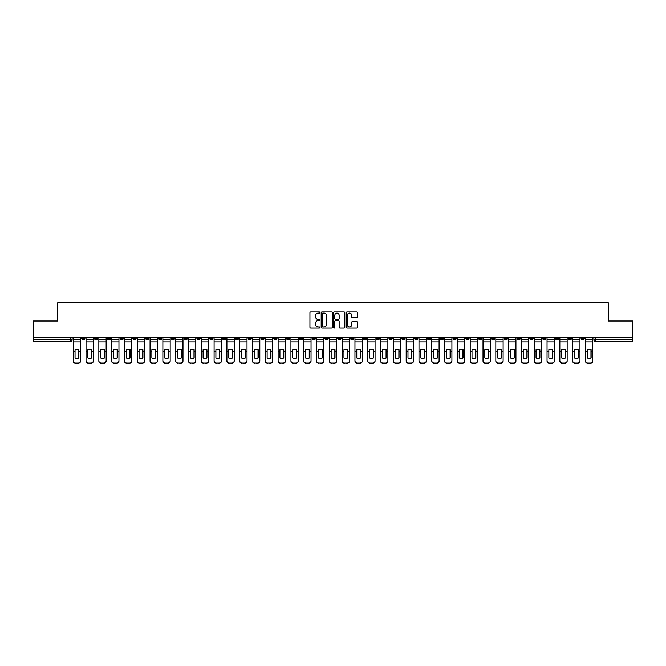 <?xml version="1.0" encoding="UTF-8"?>
<svg xmlns="http://www.w3.org/2000/svg" width="666" height="666" viewBox="0 0 666 666"><rect width="100%" height="100%" fill="white"/><g stroke="black" fill="none" stroke-linecap="round" stroke-linejoin="round"><path stroke-width="1" d="M319.863 312.537A0.566 0.566 0 0 0 319.305 311.971L310.739 311.971A0.808 0.808 0 0 0 309.94 312.779L309.94 327.281A0.808 0.808 0 0 0 310.739 328.088L319.305 328.088A0.566 0.566 0 0 0 319.863 327.522A0.566 0.566 0 0 0 319.305 326.956L318.198 326.956A2.581 2.581 0 0 1 315.617 324.384L315.617 323.176A2.581 2.581 0 0 1 318.198 320.596L319.305 320.596A0.566 0.566 0 0 0 319.863 320.03A0.566 0.566 0 0 0 319.305 319.464L318.198 319.464A2.581 2.581 0 0 1 315.617 316.891L315.617 315.676A2.581 2.581 0 0 1 318.198 313.103L319.305 313.103A0.566 0.566 0 0 0 319.863 312.537M504.237 337.354L504.237 338.253L507.517 338.253A1.64 1.64 0 0 1 505.877 339.893A1.64 1.64 0 0 1 504.237 338.253L504.237 337.354M427.397 337.354L427.397 338.253L430.686 338.253A1.64 1.64 0 0 1 429.046 339.893A1.64 1.64 0 0 1 427.397 338.253L427.397 337.354M414.593 337.354L414.593 338.253L417.882 338.253A1.64 1.64 0 0 1 416.233 339.893A1.64 1.64 0 0 1 414.593 338.253L414.593 337.354M337.762 337.354L337.762 338.253L341.042 338.253A1.64 1.64 0 0 1 339.402 339.893A1.64 1.64 0 0 1 337.762 338.253L337.762 337.354M324.958 337.354L324.958 338.253L328.238 338.253A1.64 1.64 0 0 1 326.598 339.893A1.64 1.64 0 0 1 324.958 338.253L324.958 337.354M312.146 337.354L312.146 338.253L315.434 338.253A1.64 1.64 0 0 1 313.794 339.893A1.64 1.64 0 0 1 312.146 338.253L312.146 337.354M286.538 337.354L286.538 338.253L289.818 338.253A1.64 1.64 0 0 1 288.178 339.893A1.64 1.64 0 0 1 286.538 338.253L286.538 337.354M260.93 338.253L260.93 337.354L260.93 338.253A1.64 1.64 0 0 0 262.57 339.893A1.64 1.64 0 0 1 260.93 338.253L264.211 338.253A1.64 1.64 0 0 1 262.57 339.893A1.64 1.64 0 0 0 264.211 338.253L264.211 337.354L264.211 338.253M248.118 338.253L248.118 337.354L248.118 338.253A1.64 1.64 0 0 0 249.767 339.893A1.64 1.64 0 0 1 248.118 338.253L251.407 338.253A1.64 1.64 0 0 1 249.767 339.893M235.314 338.253L235.314 337.354L235.314 338.253A1.64 1.64 0 0 0 236.954 339.893A1.64 1.64 0 0 1 235.314 338.253L238.603 338.253A1.64 1.64 0 0 1 236.954 339.893A1.64 1.64 0 0 0 238.603 338.253L238.603 337.354L238.603 338.253M222.511 337.354L222.511 338.253L225.791 338.253A1.64 1.64 0 0 1 224.151 339.893A1.64 1.64 0 0 1 222.511 338.253L222.511 337.354M209.707 337.354L209.707 338.253L212.987 338.253A1.64 1.64 0 0 1 211.347 339.893A1.64 1.64 0 0 1 209.707 338.253L209.707 337.354M196.903 337.354L196.903 338.253L200.183 338.253A1.64 1.64 0 0 1 198.543 339.893A1.64 1.64 0 0 1 196.903 338.253L196.903 337.354M184.091 338.253L184.091 337.354L184.091 338.253A1.64 1.64 0 0 0 185.739 339.893A1.64 1.64 0 0 1 184.091 338.253L187.379 338.253A1.64 1.64 0 0 1 185.739 339.893M158.483 338.253L158.483 337.354L158.483 338.253A1.64 1.64 0 0 0 160.123 339.893A1.64 1.64 0 0 1 158.483 338.253L161.763 338.253A1.64 1.64 0 0 1 160.123 339.893A1.64 1.64 0 0 0 161.763 338.253L161.763 337.354L161.763 338.253M145.679 338.253L145.679 337.354L145.679 338.253A1.64 1.64 0 0 0 147.319 339.893A1.64 1.64 0 0 1 145.679 338.253L148.959 338.253A1.64 1.64 0 0 1 147.319 339.893A1.64 1.64 0 0 0 148.959 338.253L148.959 337.354L148.959 338.253M132.875 338.253L132.875 337.354L132.875 338.253A1.64 1.64 0 0 0 134.515 339.893A1.64 1.64 0 0 1 132.875 338.253L136.155 338.253A1.64 1.64 0 0 1 134.515 339.893A1.64 1.64 0 0 0 136.155 338.253L136.155 337.354L136.155 338.253M120.063 338.253L120.063 337.354L120.063 338.253A1.64 1.64 0 0 0 121.711 339.893A1.64 1.64 0 0 1 120.063 338.253L123.352 338.253A1.64 1.64 0 0 1 121.711 339.893M107.259 338.253L107.259 337.354L107.259 338.253A1.64 1.64 0 0 0 108.899 339.893A1.64 1.64 0 0 1 107.259 338.253L110.548 338.253A1.64 1.64 0 0 1 108.899 339.893A1.64 1.64 0 0 0 110.548 338.253L110.548 337.354L110.548 338.253M94.455 338.253L94.455 337.354L94.455 338.253A1.64 1.64 0 0 0 96.095 339.893A1.64 1.64 0 0 1 94.455 338.253L97.736 338.253A1.64 1.64 0 0 1 96.095 339.893A1.64 1.64 0 0 0 97.736 338.253L97.736 337.354L97.736 338.253M356.551 317.657A0.808 0.808 0 0 0 357.351 316.85L357.351 312.779A0.808 0.808 0 0 0 356.551 311.971L347.036 311.971A0.808 0.808 0 0 0 346.237 312.779L346.237 327.281A0.808 0.808 0 0 0 347.036 328.088L356.551 328.088A0.808 0.808 0 0 0 357.351 327.281L357.351 322.369A0.808 0.808 0 0 0 356.551 321.561L352.481 321.561A0.808 0.808 0 0 0 351.673 322.369L351.673 324.808A2.156 2.156 0 0 1 349.517 326.956A2.156 2.156 0 0 1 347.361 324.808L347.361 315.259A2.156 2.156 0 0 1 349.517 313.103A2.156 2.156 0 0 1 351.673 315.259L351.673 316.85A0.808 0.808 0 0 0 352.481 317.657L356.551 317.657M33.3 337.354L33.3 321.012L57.759 321.012L57.759 302.714L608.241 302.714L608.241 321.012L632.7 321.012L632.7 337.354L33.3 337.354L33.3 339.893L72.128 339.893L72.128 337.354L72.128 339.893A1.64 1.64 0 0 1 70.488 341.533L33.3 341.533L33.3 339.893M332.292 312.779A0.808 0.808 0 0 0 331.493 311.971L321.978 311.971A0.808 0.808 0 0 0 321.179 312.779L321.179 327.281A0.808 0.808 0 0 0 321.978 328.088L331.493 328.088A0.808 0.808 0 0 0 332.292 327.281L332.292 312.779M334.507 311.971L344.022 311.971A0.808 0.808 0 0 1 344.822 312.779L344.822 327.281A0.808 0.808 0 0 1 344.022 328.088L339.951 328.088A0.808 0.808 0 0 1 339.144 327.281L339.144 321.403A0.808 0.808 0 0 0 338.336 320.596L335.639 320.596A0.808 0.808 0 0 0 334.832 321.403L334.832 327.522A0.566 0.566 0 0 1 334.265 328.088A0.566 0.566 0 0 1 333.708 327.522L333.708 312.779A0.808 0.808 0 0 1 334.507 311.971M593.872 337.354L593.872 339.893L632.7 339.893L632.7 341.533L595.512 341.533A1.64 1.64 0 0 1 593.872 339.893A1.64 1.64 0 0 0 595.512 341.533L595.512 337.354M632.7 337.354L632.7 339.893M584.348 337.354L584.348 338.253A1.64 1.64 0 0 1 582.708 339.893A1.64 1.64 0 0 1 581.068 338.253L584.348 338.253M581.068 337.354L581.068 338.253M571.545 338.253L571.545 337.354L571.545 338.253A1.64 1.64 0 0 1 569.905 339.893A1.64 1.64 0 0 1 568.264 338.253L571.545 338.253A1.64 1.64 0 0 1 569.905 339.893M568.264 337.354L568.264 338.253M558.741 337.354L558.741 338.253A1.64 1.64 0 0 1 557.101 339.893A1.64 1.64 0 0 1 555.452 338.253A1.64 1.64 0 0 0 557.101 339.893M555.452 337.354L555.452 338.253L558.741 338.253M545.937 337.354L545.937 338.253A1.64 1.64 0 0 1 544.288 339.893A1.64 1.64 0 0 1 542.648 338.253L545.937 338.253A1.64 1.64 0 0 1 544.288 339.893M542.648 337.354L542.648 338.253M533.125 337.354L533.125 338.253A1.64 1.64 0 0 1 531.485 339.893A1.64 1.64 0 0 1 529.845 338.253A1.64 1.64 0 0 0 531.485 339.893M529.845 337.354L529.845 338.253L533.125 338.253M520.321 337.354L520.321 338.253A1.64 1.64 0 0 1 518.681 339.893A1.64 1.64 0 0 1 517.041 338.253L520.321 338.253M517.041 337.354L517.041 338.253M507.517 337.354L507.517 338.253A1.64 1.64 0 0 1 505.877 339.893M494.713 337.354L494.713 338.253A1.64 1.64 0 0 1 493.073 339.893A1.64 1.64 0 0 1 491.425 338.253L494.713 338.253M491.425 337.354L491.425 338.253M481.909 337.354L481.909 338.253A1.64 1.64 0 0 1 480.261 339.893A1.64 1.64 0 0 1 478.621 338.253L481.909 338.253M478.621 337.354L478.621 338.253M469.097 337.354L469.097 338.253A1.64 1.64 0 0 1 467.457 339.893A1.64 1.64 0 0 1 465.817 338.253A1.64 1.64 0 0 0 467.457 339.893M465.817 337.354L465.817 338.253L469.097 338.253M456.293 337.354L456.293 338.253A1.64 1.64 0 0 1 454.653 339.893A1.64 1.64 0 0 1 453.013 338.253L456.293 338.253M453.013 337.354L453.013 338.253M443.489 337.354L443.489 338.253A1.64 1.64 0 0 1 441.849 339.893A1.64 1.64 0 0 1 440.209 338.253L443.489 338.253M440.209 337.354L440.209 338.253M430.686 337.354L430.686 338.253M417.882 337.354L417.882 338.253L417.882 337.354M405.07 337.354L405.07 338.253A1.64 1.64 0 0 1 403.43 339.893A1.64 1.64 0 0 1 401.789 338.253L405.07 338.253M401.789 337.354L401.789 338.253M392.266 337.354L392.266 338.253A1.64 1.64 0 0 1 390.626 339.893A1.64 1.64 0 0 1 388.986 338.253L392.266 338.253M388.986 337.354L388.986 338.253M379.462 337.354L379.462 338.253A1.64 1.64 0 0 1 377.822 339.893A1.64 1.64 0 0 1 376.182 338.253L379.462 338.253M376.182 337.354L376.182 338.253M366.658 337.354L366.658 338.253A1.64 1.64 0 0 1 365.018 339.893A1.64 1.64 0 0 1 363.37 338.253L366.658 338.253M363.37 337.354L363.37 338.253M353.854 337.354L353.854 338.253A1.64 1.64 0 0 1 352.206 339.893A1.64 1.64 0 0 1 350.566 338.253L353.854 338.253M350.566 337.354L350.566 338.253M341.042 337.354L341.042 338.253A1.64 1.64 0 0 1 339.402 339.893M328.238 337.354L328.238 338.253M315.434 338.253L315.434 337.354L315.434 338.253A1.64 1.64 0 0 1 313.794 339.893M302.63 337.354L302.63 338.253A1.64 1.64 0 0 1 300.982 339.893A1.64 1.64 0 0 1 299.342 338.253A1.64 1.64 0 0 0 300.982 339.893A1.64 1.64 0 0 0 302.63 338.253L299.342 338.253L299.342 337.354M289.818 338.253L289.818 337.354L289.818 338.253A1.64 1.64 0 0 1 288.178 339.893M277.014 337.354L277.014 338.253A1.64 1.64 0 0 1 275.374 339.893A1.64 1.64 0 0 1 273.734 338.253A1.64 1.64 0 0 0 275.374 339.893M273.734 337.354L273.734 338.253L277.014 338.253M251.407 337.354L251.407 338.253L251.407 337.354M225.791 338.253L225.791 337.354L225.791 338.253A1.64 1.64 0 0 1 224.151 339.893M212.987 338.253L212.987 337.354L212.987 338.253A1.64 1.64 0 0 1 211.347 339.893M200.183 338.253L200.183 337.354L200.183 338.253A1.64 1.64 0 0 1 198.543 339.893M187.379 337.354L187.379 338.253L187.379 337.354M174.575 338.253L174.575 337.354L174.575 338.253A1.64 1.64 0 0 1 172.927 339.893A1.64 1.64 0 0 1 171.287 338.253L174.575 338.253A1.64 1.64 0 0 1 172.927 339.893M171.287 337.354L171.287 338.253M123.352 337.354L123.352 338.253L123.352 337.354M84.932 337.354L84.932 338.253A1.64 1.64 0 0 1 83.292 339.893A1.64 1.64 0 0 1 81.652 338.253A1.64 1.64 0 0 0 83.292 339.893A1.64 1.64 0 0 0 84.932 338.253L84.932 337.354M81.652 337.354L81.652 338.253L84.932 338.253M70.488 337.354L70.488 341.533A1.64 1.64 0 0 0 72.128 339.893M322.868 313.103A0.566 0.566 0 0 0 322.302 313.661L322.302 326.398A0.566 0.566 0 0 0 322.868 326.956L324.034 326.956A2.581 2.581 0 0 0 326.615 324.384L326.615 315.676A2.581 2.581 0 0 0 324.034 313.103L322.868 313.103M339.144 315.293A2.156 2.156 0 0 0 336.988 313.145A2.156 2.156 0 0 0 334.832 315.293L334.832 318.664A0.808 0.808 0 0 0 335.639 319.464L338.336 319.464A0.808 0.808 0 0 0 339.144 318.664L339.144 315.293M78.738 357.983L78.738 349.492M76.89 349.217A5.087 4.479 180 0 1 78.738 349.55M73.235 351.781L73.235 360.614A2.464 2.339 0 0 0 75.699 362.953L78.08 362.953A2.464 2.339 0 0 0 80.544 360.614L80.544 360.955A2.464 2.339 180 0 1 78.08 363.286L78.08 362.953M76.89 358.283A5.087 4.829 180 0 0 78.738 357.917M78.896 351.44L78.896 349.55A5.087 4.479 180 0 0 76.973 349.217A5.087 4.479 180 0 0 75.042 349.55L75.042 357.917A5.087 4.829 180 0 0 78.896 357.917L78.896 351.44L80.544 351.44L80.544 360.955M80.544 337.354L80.544 351.44M73.235 337.354L73.235 360.955A2.464 2.339 180 0 0 75.699 363.286L78.08 363.286M91.542 357.983L91.542 349.492M89.694 349.217A5.087 4.479 180 0 1 91.542 349.55M86.039 351.781L86.039 360.614A2.464 2.339 0 0 0 88.503 362.953L90.884 362.953A2.464 2.339 0 0 0 93.348 360.614L93.348 360.955A2.464 2.339 180 0 1 90.884 363.286L90.884 362.953M89.694 358.283A5.087 4.829 180 0 0 91.542 357.917M104.346 357.983L104.346 349.492M102.497 349.217A5.087 4.479 180 0 1 104.346 349.55M98.843 351.781L98.843 360.614A2.464 2.339 0 0 0 101.307 362.953L103.688 362.953A2.464 2.339 0 0 0 106.152 360.614L106.152 360.955A2.464 2.339 180 0 1 103.688 363.286L103.688 362.953M102.497 358.283A5.087 4.829 180 0 0 104.346 357.917M91.708 351.44L91.708 349.55A5.087 4.479 180 0 0 89.777 349.217A5.087 4.479 180 0 0 87.845 349.55L87.845 357.917A5.087 4.829 180 0 0 91.708 357.917L91.708 351.44L93.348 351.44L93.348 360.955M93.348 337.354L93.348 351.44M86.039 337.354L86.039 360.955A2.464 2.339 180 0 0 88.503 363.286L90.884 363.286M104.512 351.44L104.512 349.55A5.087 4.479 180 0 0 102.581 349.217A5.087 4.479 180 0 0 100.649 349.55L100.649 357.917A5.087 4.829 180 0 0 104.512 357.917L104.512 351.44L106.152 351.44L106.152 360.955M106.152 337.354L106.152 351.44M98.843 337.354L98.843 360.955A2.464 2.339 180 0 0 101.307 363.286L103.688 363.286M117.149 357.983L117.149 349.492M115.301 349.217A5.087 4.479 180 0 1 117.149 349.55M111.655 351.781L111.655 360.614A2.464 2.339 0 0 0 114.111 362.953L116.492 362.953A2.464 2.339 0 0 0 118.956 360.614L118.956 360.955A2.464 2.339 180 0 1 116.492 363.286L116.492 362.953M115.301 358.283A5.087 4.829 180 0 0 117.149 357.917M129.962 357.983L129.962 349.492M128.113 349.217A5.087 4.479 180 0 1 129.962 349.55M124.459 351.781L124.459 360.614A2.464 2.339 0 0 0 126.923 362.953L129.304 362.953A2.464 2.339 0 0 0 131.76 360.614L131.76 360.955A2.464 2.339 180 0 1 129.304 363.286L129.304 362.953M128.113 358.283A5.087 4.829 180 0 0 129.962 357.917M142.765 357.983L142.765 349.492M140.917 349.217A5.087 4.479 180 0 1 142.765 349.55M137.263 351.781L137.263 360.614A2.464 2.339 0 0 0 139.727 362.953L142.108 362.953A2.464 2.339 0 0 0 144.572 360.614L144.572 360.955A2.464 2.339 180 0 1 142.108 363.286L142.108 362.953M140.917 358.283A5.087 4.829 180 0 0 142.765 357.917M117.316 351.44L117.316 349.55A5.087 4.479 180 0 0 115.385 349.217A5.087 4.479 180 0 0 113.461 349.55L113.461 357.917A5.087 4.829 180 0 0 117.316 357.917L117.316 351.44L118.956 351.44L118.956 360.955M118.956 337.354L118.956 351.44M111.655 337.354L111.655 360.955A2.464 2.339 180 0 0 114.111 363.286L116.492 363.286M130.12 351.44L130.12 349.55A5.087 4.479 180 0 0 128.197 349.217A5.087 4.479 180 0 0 126.265 349.55L126.265 357.917A5.087 4.829 180 0 0 130.12 357.917L130.12 351.44L131.76 351.44L131.76 360.955M131.76 337.354L131.76 351.44M124.459 337.354L124.459 360.955A2.464 2.339 180 0 0 126.923 363.286L129.304 363.286M142.924 351.44L142.924 349.55A5.087 4.479 180 0 0 141.001 349.217A5.087 4.479 180 0 0 139.069 349.55L139.069 357.917A5.087 4.829 180 0 0 142.924 357.917L142.924 351.44L144.572 351.44L144.572 360.955M144.572 337.354L144.572 351.44M137.263 337.354L137.263 360.955A2.464 2.339 180 0 0 139.727 363.286L142.108 363.286M155.736 351.44L155.736 349.55A5.087 4.479 180 0 0 153.804 349.217A5.087 4.479 180 0 0 151.873 349.55L151.873 357.917A5.087 4.829 180 0 0 155.736 357.917L155.736 351.44L157.376 351.44L157.376 360.955A2.464 2.339 180 0 1 154.912 363.286L154.912 362.953A2.464 2.339 0 0 0 157.376 360.614L157.376 360.955M157.376 337.354L157.376 351.44M150.066 337.354L150.066 360.614A2.464 2.339 0 0 0 152.531 362.953L154.912 362.953M152.531 362.953L154.912 363.286M152.531 363.286A2.464 2.339 180 0 1 150.066 360.955L150.066 351.781M168.54 351.44L168.54 349.55A5.087 4.479 180 0 0 166.608 349.217A5.087 4.479 180 0 0 164.677 349.55L164.677 357.917A5.087 4.829 180 0 0 168.54 357.917L168.54 351.44L170.18 351.44L170.18 360.955A2.464 2.339 180 0 1 167.715 363.286L167.715 362.953A2.464 2.339 0 0 0 170.18 360.614L170.18 360.955M170.18 337.354L170.18 351.44M162.879 337.354L162.879 360.614A2.464 2.339 0 0 0 165.334 362.953L167.715 362.953M165.334 362.953L167.715 363.286M165.334 363.286A2.464 2.339 180 0 1 162.879 360.955L162.879 351.781M181.343 351.44L181.343 349.55A5.087 4.479 180 0 0 179.412 349.217A5.087 4.479 180 0 0 177.489 349.55L177.489 357.917A5.087 4.829 180 0 0 181.343 357.917L181.343 351.44L182.984 351.44L182.984 360.955A2.464 2.339 180 0 1 180.519 363.286L180.519 362.953A2.464 2.339 0 0 0 182.984 360.614L182.984 360.955M182.984 337.354L182.984 351.44M175.682 337.354L175.682 360.614A2.464 2.339 0 0 0 178.147 362.953L180.519 362.953M178.147 362.953L180.519 363.286M178.147 363.286A2.464 2.339 180 0 1 175.682 360.955L175.682 351.781M194.147 351.44L194.147 349.55A5.087 4.479 180 0 0 192.224 349.217A5.087 4.479 180 0 0 190.293 349.55L190.293 357.917A5.087 4.829 180 0 0 194.147 357.917L194.147 351.44L195.787 351.44L195.787 360.955A2.464 2.339 180 0 1 193.331 363.286L193.331 362.953A2.464 2.339 0 0 0 195.787 360.614L195.787 360.955M195.787 337.354L195.787 351.44M188.486 337.354L188.486 360.614A2.464 2.339 0 0 0 190.951 362.953L193.331 362.953M190.951 362.953L193.331 363.286M190.951 363.286A2.464 2.339 180 0 1 188.486 360.955L188.486 351.781M206.951 351.44L206.951 349.55A5.087 4.479 180 0 0 205.028 349.217A5.087 4.479 180 0 0 203.097 349.55L203.097 357.917A5.087 4.829 180 0 0 206.951 357.917L206.951 351.44L208.6 351.44L208.6 360.955A2.464 2.339 180 0 1 206.135 363.286L206.135 362.953A2.464 2.339 0 0 0 208.6 360.614L208.6 360.955M208.6 337.354L208.6 351.44M201.29 337.354L201.29 360.614A2.464 2.339 0 0 0 203.754 362.953L206.135 362.953M203.754 362.953L206.135 363.286M203.754 363.286A2.464 2.339 180 0 1 201.29 360.955L201.29 351.781M219.763 351.44L219.763 349.55A5.087 4.479 180 0 0 217.832 349.217A5.087 4.479 180 0 0 215.901 349.55L215.901 357.917A5.087 4.829 180 0 0 219.763 357.917L219.763 351.44L221.403 351.44L221.403 360.955A2.464 2.339 180 0 1 218.939 363.286L218.939 362.953A2.464 2.339 0 0 0 221.403 360.614L221.403 360.955M221.403 337.354L221.403 351.44M214.094 337.354L214.094 360.614A2.464 2.339 0 0 0 216.558 362.953L218.939 362.953M216.558 362.953L218.939 363.286M216.558 363.286A2.464 2.339 180 0 1 214.094 360.955L214.094 351.781M232.567 351.44L232.567 349.55A5.087 4.479 180 0 0 230.636 349.217A5.087 4.479 180 0 0 228.704 349.55L228.704 357.917A5.087 4.829 180 0 0 232.567 357.917L232.567 351.44L234.207 351.44L234.207 360.955A2.464 2.339 180 0 1 231.743 363.286L231.743 362.953A2.464 2.339 0 0 0 234.207 360.614L234.207 360.955M234.207 337.354L234.207 351.44M226.906 337.354L226.906 360.614A2.464 2.339 0 0 0 229.362 362.953L231.743 362.953M229.362 362.953L231.743 363.286M229.362 363.286A2.464 2.339 180 0 1 226.906 360.955L226.906 351.781M245.371 351.44L245.371 349.55A5.087 4.479 180 0 0 243.44 349.217A5.087 4.479 180 0 0 241.517 349.55L241.517 357.917A5.087 4.829 180 0 0 245.371 357.917L245.371 351.44L247.011 351.44L247.011 360.955A2.464 2.339 180 0 1 244.555 363.286L244.555 362.953A2.464 2.339 0 0 0 247.011 360.614L247.011 360.955M247.011 337.354L247.011 351.44M239.71 337.354L239.71 360.614A2.464 2.339 0 0 0 242.174 362.953L244.555 362.953M242.174 362.953L244.555 363.286M242.174 363.286A2.464 2.339 180 0 1 239.71 360.955L239.71 351.781M258.175 351.44L258.175 349.55A5.087 4.479 180 0 0 256.252 349.217A5.087 4.479 180 0 0 254.32 349.55L254.32 357.917A5.087 4.829 180 0 0 258.175 357.917L258.175 351.44L259.823 351.44L259.823 360.955A2.464 2.339 180 0 1 257.359 363.286L257.359 362.953A2.464 2.339 0 0 0 259.823 360.614L259.823 360.955M259.823 337.354L259.823 351.44M252.514 337.354L252.514 360.614A2.464 2.339 0 0 0 254.978 362.953L257.359 362.953M254.978 362.953L257.359 363.286M254.978 363.286A2.464 2.339 180 0 1 252.514 360.955L252.514 351.781M270.987 351.44L270.987 349.55A5.087 4.479 180 0 0 269.056 349.217A5.087 4.479 180 0 0 267.124 349.55L267.124 357.917A5.087 4.829 180 0 0 270.987 357.917L270.987 351.44L272.627 351.44L272.627 360.955A2.464 2.339 180 0 1 270.163 363.286L270.163 362.953A2.464 2.339 0 0 0 272.627 360.614L272.627 360.955M272.627 337.354L272.627 351.44M265.318 337.354L265.318 360.614A2.464 2.339 0 0 0 267.782 362.953L270.163 362.953M267.782 362.953L270.163 363.286M267.782 363.286A2.464 2.339 180 0 1 265.318 360.955L265.318 351.781M283.791 351.44L283.791 349.55A5.087 4.479 180 0 0 281.86 349.217A5.087 4.479 180 0 0 279.928 349.55L279.928 357.917A5.087 4.829 180 0 0 283.791 357.917L283.791 351.44L285.431 351.44L285.431 360.955A2.464 2.339 180 0 1 282.967 363.286L282.967 362.953A2.464 2.339 0 0 0 285.431 360.614L285.431 360.955M285.431 337.354L285.431 351.44M278.122 337.354L278.122 360.614A2.464 2.339 0 0 0 280.586 362.953L282.967 362.953M280.586 362.953L282.967 363.286M280.586 363.286A2.464 2.339 180 0 1 278.122 360.955L278.122 351.781M296.595 351.44L296.595 349.55A5.087 4.479 180 0 0 294.663 349.217A5.087 4.479 180 0 0 292.74 349.55L292.74 357.917A5.087 4.829 180 0 0 296.595 357.917L296.595 351.44L298.235 351.44L298.235 360.955A2.464 2.339 180 0 1 295.771 363.286L295.771 362.953A2.464 2.339 0 0 0 298.235 360.614L298.235 360.955M298.235 337.354L298.235 351.44M290.934 337.354L290.934 360.614A2.464 2.339 0 0 0 293.39 362.953L295.771 362.953M293.39 362.953L295.771 363.286M293.39 363.286A2.464 2.339 180 0 1 290.934 360.955L290.934 351.781M309.399 351.44L309.399 349.55A5.087 4.479 180 0 0 307.467 349.217A5.087 4.479 180 0 0 305.544 349.55L305.544 357.917A5.087 4.829 180 0 0 309.399 357.917L309.399 351.44L311.039 351.44L311.039 360.955A2.464 2.339 180 0 1 308.583 363.286L308.583 362.953A2.464 2.339 0 0 0 311.039 360.614L311.039 360.955M311.039 337.354L311.039 351.44M303.738 337.354L303.738 360.614A2.464 2.339 0 0 0 306.202 362.953L308.583 362.953M306.202 362.953L308.583 363.286M306.202 363.286A2.464 2.339 180 0 1 303.738 360.955L303.738 351.781M322.202 351.44L322.202 349.55A5.087 4.479 180 0 0 320.279 349.217A5.087 4.479 180 0 0 318.348 349.55L318.348 357.917A5.087 4.829 180 0 0 322.202 357.917L322.202 351.44L323.851 351.44L323.851 360.955A2.464 2.339 180 0 1 321.387 363.286L321.387 362.953A2.464 2.339 0 0 0 323.851 360.614L323.851 360.955M323.851 337.354L323.851 351.44M316.541 337.354L316.541 360.614A2.464 2.339 0 0 0 319.006 362.953L321.387 362.953M319.006 362.953L321.387 363.286M319.006 363.286A2.464 2.339 180 0 1 316.541 360.955L316.541 351.781M335.015 351.44L335.015 349.55A5.087 4.479 180 0 0 333.083 349.217A5.087 4.479 180 0 0 331.152 349.55L331.152 357.917A5.087 4.829 180 0 0 335.015 357.917L335.015 351.44L336.655 351.44L336.655 360.955A2.464 2.339 180 0 1 334.19 363.286L334.19 362.953A2.464 2.339 0 0 0 336.655 360.614L336.655 360.955M336.655 337.354L336.655 351.44M329.345 337.354L329.345 360.614A2.464 2.339 0 0 0 331.81 362.953L334.19 362.953M331.81 362.953L334.19 363.286M331.81 363.286A2.464 2.339 180 0 1 329.345 360.955L329.345 351.781M347.819 351.44L347.819 349.55A5.087 4.479 180 0 0 345.887 349.217A5.087 4.479 180 0 0 343.956 349.55L343.956 357.917A5.087 4.829 180 0 0 347.819 357.917L347.819 351.44L349.459 351.44L349.459 360.955A2.464 2.339 180 0 1 346.994 363.286L346.994 362.953A2.464 2.339 0 0 0 349.459 360.614L349.459 360.955M349.459 337.354L349.459 351.44M342.149 337.354L342.149 360.614A2.464 2.339 0 0 0 344.613 362.953L346.994 362.953M344.613 362.953L346.994 363.286M344.613 363.286A2.464 2.339 180 0 1 342.149 360.955L342.149 351.781M155.569 357.983L155.569 349.492M153.721 349.217A5.087 4.479 180 0 1 155.569 349.55M153.721 358.283A5.087 4.829 180 0 0 155.569 357.917M168.373 357.983L168.373 349.492M166.525 349.217A5.087 4.479 180 0 1 168.373 349.55M166.525 358.283A5.087 4.829 180 0 0 168.373 357.917M181.177 357.983L181.177 349.492M179.329 349.217A5.087 4.479 180 0 1 181.177 349.55M179.329 358.283A5.087 4.829 180 0 0 181.177 357.917M193.989 357.983L193.989 349.492M192.141 349.217A5.087 4.479 180 0 1 193.989 349.55M192.141 358.283A5.087 4.829 180 0 0 193.989 357.917M206.793 357.983L206.793 349.492M204.945 349.217A5.087 4.479 180 0 1 206.793 349.55M204.945 358.283A5.087 4.829 180 0 0 206.793 357.917M219.597 357.983L219.597 349.492M217.749 349.217A5.087 4.479 180 0 1 219.597 349.55M217.749 358.283A5.087 4.829 180 0 0 219.597 357.917M232.401 357.983L232.401 349.492M230.553 349.217A5.087 4.479 180 0 1 232.401 349.55M230.553 358.283A5.087 4.829 180 0 0 232.401 357.917M245.205 357.983L245.205 349.492M243.365 349.217A5.087 4.479 180 0 1 245.205 349.55M243.365 358.283A5.087 4.829 180 0 0 245.205 357.917M258.017 357.983L258.017 349.492M256.169 349.217A5.087 4.479 180 0 1 258.017 349.55M256.169 358.283A5.087 4.829 180 0 0 258.017 357.917M270.821 357.983L270.821 349.492M268.972 349.217A5.087 4.479 180 0 1 270.821 349.55M268.972 358.283A5.087 4.829 180 0 0 270.821 357.917M283.624 357.983L283.624 349.492M281.776 349.217A5.087 4.479 180 0 1 283.624 349.55M281.776 358.283A5.087 4.829 180 0 0 283.624 357.917M296.428 357.983L296.428 349.492M294.58 349.217A5.087 4.479 180 0 1 296.428 349.55M294.58 358.283A5.087 4.829 180 0 0 296.428 357.917M309.232 357.983L309.232 349.492M307.392 349.217A5.087 4.479 180 0 1 309.232 349.55M307.392 358.283A5.087 4.829 180 0 0 309.232 357.917M322.044 357.983L322.044 349.492M320.196 349.217A5.087 4.479 180 0 1 322.044 349.55M320.196 358.283A5.087 4.829 180 0 0 322.044 357.917M334.848 357.983L334.848 349.492M333 349.217A5.087 4.479 180 0 1 334.848 349.55M333 358.283A5.087 4.829 180 0 0 334.848 357.917M347.652 357.983L347.652 349.492M345.804 349.217A5.087 4.479 180 0 1 347.652 349.55M345.804 358.283A5.087 4.829 180 0 0 347.652 357.917M360.456 357.983L360.456 349.492M358.608 349.217A5.087 4.479 180 0 1 360.456 349.55M354.961 351.781L354.961 360.614A2.464 2.339 0 0 0 357.417 362.953L359.798 362.953A2.464 2.339 0 0 0 362.262 360.614L362.262 360.955A2.464 2.339 180 0 1 359.798 363.286L359.798 362.953M358.608 358.283A5.087 4.829 180 0 0 360.456 357.917M373.26 357.983L373.26 349.492M371.42 349.217A5.087 4.479 180 0 1 373.26 349.55M367.765 351.781L367.765 360.614A2.464 2.339 0 0 0 370.229 362.953L372.61 362.953A2.464 2.339 0 0 0 375.066 360.614L375.066 360.955A2.464 2.339 180 0 1 372.61 363.286L372.61 362.953M371.42 358.283A5.087 4.829 180 0 0 373.26 357.917M386.072 357.983L386.072 349.492M384.224 349.217A5.087 4.479 180 0 1 386.072 349.55M380.569 351.781L380.569 360.614A2.464 2.339 0 0 0 383.033 362.953L385.414 362.953A2.464 2.339 0 0 0 387.878 360.614L387.878 360.955A2.464 2.339 180 0 1 385.414 363.286L385.414 362.953M384.224 358.283A5.087 4.829 180 0 0 386.072 357.917M398.876 357.983L398.876 349.492M397.028 349.217A5.087 4.479 180 0 1 398.876 349.55M393.373 351.781L393.373 360.614A2.464 2.339 0 0 0 395.837 362.953L398.218 362.953A2.464 2.339 0 0 0 400.682 360.614L400.682 360.955A2.464 2.339 180 0 1 398.218 363.286L398.218 362.953M397.028 358.283A5.087 4.829 180 0 0 398.876 357.917M360.622 351.44L360.622 349.55A5.087 4.479 180 0 0 358.691 349.217A5.087 4.479 180 0 0 356.768 349.55L356.768 357.917A5.087 4.829 180 0 0 360.622 357.917L360.622 351.44L362.262 351.44L362.262 360.955M362.262 337.354L362.262 351.44M354.961 337.354L354.961 360.955A2.464 2.339 180 0 0 357.417 363.286L359.798 363.286M373.426 351.44L373.426 349.55A5.087 4.479 180 0 0 371.495 349.217A5.087 4.479 180 0 0 369.572 349.55L369.572 357.917A5.087 4.829 180 0 0 373.426 357.917L373.426 351.44L375.066 351.44L375.066 360.955M375.066 337.354L375.066 351.44M367.765 337.354L367.765 360.955A2.464 2.339 180 0 0 370.229 363.286L372.61 363.286M386.23 351.44L386.23 349.55A5.087 4.479 180 0 0 384.307 349.217A5.087 4.479 180 0 0 382.376 349.55L382.376 357.917A5.087 4.829 180 0 0 386.23 357.917L386.23 351.44L387.878 351.44L387.878 360.955M387.878 337.354L387.878 351.44M380.569 337.354L380.569 360.955A2.464 2.339 180 0 0 383.033 363.286L385.414 363.286M399.042 351.44L399.042 349.55A5.087 4.479 180 0 0 397.111 349.217A5.087 4.479 180 0 0 395.179 349.55L395.179 357.917A5.087 4.829 180 0 0 399.042 357.917L399.042 351.44L400.682 351.44L400.682 360.955M400.682 337.354L400.682 351.44M393.373 337.354L393.373 360.955A2.464 2.339 180 0 0 395.837 363.286L398.218 363.286M411.68 357.983L411.68 349.492M409.831 349.217A5.087 4.479 180 0 1 411.68 349.55M406.177 351.781L406.177 360.614A2.464 2.339 0 0 0 408.641 362.953L411.022 362.953A2.464 2.339 0 0 0 413.486 360.614L413.486 360.955A2.464 2.339 180 0 1 411.022 363.286L411.022 362.953M409.831 358.283A5.087 4.829 180 0 0 411.68 357.917M411.846 351.44L411.846 349.55A5.087 4.479 180 0 0 409.915 349.217A5.087 4.479 180 0 0 407.983 349.55L407.983 357.917A5.087 4.829 180 0 0 411.846 357.917L411.846 351.44L413.486 351.44L413.486 360.955M413.486 337.354L413.486 351.44M406.177 337.354L406.177 360.955A2.464 2.339 180 0 0 408.641 363.286L411.022 363.286M424.483 357.983L424.483 349.492M422.635 349.217A5.087 4.479 180 0 1 424.483 349.55M418.989 351.781L418.989 360.614A2.464 2.339 0 0 0 421.445 362.953L423.826 362.953A2.464 2.339 0 0 0 426.29 360.614L426.29 360.955A2.464 2.339 180 0 1 423.826 363.286L423.826 362.953M422.635 358.283A5.087 4.829 180 0 0 424.483 357.917M424.65 351.44L424.65 349.55A5.087 4.479 180 0 0 422.719 349.217A5.087 4.479 180 0 0 420.795 349.55L420.795 357.917A5.087 4.829 180 0 0 424.65 357.917L424.65 351.44L426.29 351.44L426.29 360.955M426.29 337.354L426.29 351.44M418.989 337.354L418.989 360.955A2.464 2.339 180 0 0 421.445 363.286L423.826 363.286M437.296 357.983L437.296 349.492M435.447 349.217A5.087 4.479 180 0 1 437.296 349.55M431.793 351.781L431.793 360.614A2.464 2.339 0 0 0 434.257 362.953L436.638 362.953A2.464 2.339 0 0 0 439.094 360.614L439.094 360.955A2.464 2.339 180 0 1 436.638 363.286L436.638 362.953M435.447 358.283A5.087 4.829 180 0 0 437.296 357.917M437.454 351.44L437.454 349.55A5.087 4.479 180 0 0 435.531 349.217A5.087 4.479 180 0 0 433.599 349.55L433.599 357.917A5.087 4.829 180 0 0 437.454 357.917L437.454 351.44L439.094 351.44L439.094 360.955M439.094 337.354L439.094 351.44M431.793 337.354L431.793 360.955A2.464 2.339 180 0 0 434.257 363.286L436.638 363.286M450.099 357.983L450.099 349.492M448.251 349.217A5.087 4.479 180 0 1 450.099 349.55M444.597 351.781L444.597 360.614A2.464 2.339 0 0 0 447.061 362.953L449.442 362.953A2.464 2.339 0 0 0 451.906 360.614L451.906 360.955A2.464 2.339 180 0 1 449.442 363.286L449.442 362.953M448.251 358.283A5.087 4.829 180 0 0 450.099 357.917M450.258 351.44L450.258 349.55A5.087 4.479 180 0 0 448.335 349.217A5.087 4.479 180 0 0 446.403 349.55L446.403 357.917A5.087 4.829 180 0 0 450.258 357.917L450.258 351.44L451.906 351.44L451.906 360.955M451.906 337.354L451.906 351.44M444.597 337.354L444.597 360.955A2.464 2.339 180 0 0 447.061 363.286L449.442 363.286M462.903 357.983L462.903 349.492M461.055 349.217A5.087 4.479 180 0 1 462.903 349.55M457.4 351.781L457.4 360.614A2.464 2.339 0 0 0 459.865 362.953L462.246 362.953A2.464 2.339 0 0 0 464.71 360.614L464.71 360.955A2.464 2.339 180 0 1 462.246 363.286L462.246 362.953M461.055 358.283A5.087 4.829 180 0 0 462.903 357.917M463.07 351.44L463.07 349.55A5.087 4.479 180 0 0 461.138 349.217A5.087 4.479 180 0 0 459.207 349.55L459.207 357.917A5.087 4.829 180 0 0 463.07 357.917L463.07 351.44L464.71 351.44L464.71 360.955M464.71 337.354L464.71 351.44M457.4 337.354L457.4 360.955A2.464 2.339 180 0 0 459.865 363.286L462.246 363.286M475.707 357.983L475.707 349.492M473.859 349.217A5.087 4.479 180 0 1 475.707 349.55M470.213 351.781L470.213 360.614A2.464 2.339 0 0 0 472.669 362.953L475.049 362.953A2.464 2.339 0 0 0 477.514 360.614L477.514 360.955A2.464 2.339 180 0 1 475.049 363.286L475.049 362.953M473.859 358.283A5.087 4.829 180 0 0 475.707 357.917M475.874 351.44L475.874 349.55A5.087 4.479 180 0 0 473.942 349.217A5.087 4.479 180 0 0 472.011 349.55L472.011 357.917A5.087 4.829 180 0 0 475.874 357.917L475.874 351.44L477.514 351.44L477.514 360.955M477.514 337.354L477.514 351.44M470.213 337.354L470.213 360.955A2.464 2.339 180 0 0 472.669 363.286L475.049 363.286M488.511 357.983L488.511 349.492M486.671 349.217A5.087 4.479 180 0 1 488.511 349.55M483.017 351.781L483.017 360.614A2.464 2.339 0 0 0 485.481 362.953L487.853 362.953A2.464 2.339 0 0 0 490.318 360.614L490.318 360.955A2.464 2.339 180 0 1 487.853 363.286L487.853 362.953M486.671 358.283A5.087 4.829 180 0 0 488.511 357.917M488.678 351.44L488.678 349.55A5.087 4.479 180 0 0 486.746 349.217A5.087 4.479 180 0 0 484.823 349.55L484.823 357.917A5.087 4.829 180 0 0 488.678 357.917L488.678 351.44L490.318 351.44L490.318 360.955M490.318 337.354L490.318 351.44M483.017 337.354L483.017 360.955A2.464 2.339 180 0 0 485.481 363.286L487.853 363.286M501.323 357.983L501.323 349.492M499.475 349.217A5.087 4.479 180 0 1 501.323 349.55M495.82 351.781L495.82 360.614A2.464 2.339 0 0 0 498.285 362.953L500.666 362.953A2.464 2.339 0 0 0 503.121 360.614L503.121 360.955A2.464 2.339 180 0 1 500.666 363.286L500.666 362.953M499.475 358.283A5.087 4.829 180 0 0 501.323 357.917M501.481 351.44L501.481 349.55A5.087 4.479 180 0 0 499.558 349.217A5.087 4.479 180 0 0 497.627 349.55L497.627 357.917A5.087 4.829 180 0 0 501.481 357.917L501.481 351.44L503.121 351.44L503.121 360.955M503.121 337.354L503.121 351.44M495.82 337.354L495.82 360.955A2.464 2.339 180 0 0 498.285 363.286L500.666 363.286M514.127 357.983L514.127 349.492M512.279 349.217A5.087 4.479 180 0 1 514.127 349.55M508.624 351.781L508.624 360.614A2.464 2.339 0 0 0 511.088 362.953L513.469 362.953A2.464 2.339 0 0 0 515.934 360.614L515.934 360.955A2.464 2.339 180 0 1 513.469 363.286L513.469 362.953M512.279 358.283A5.087 4.829 180 0 0 514.127 357.917M514.285 351.44L514.285 349.55A5.087 4.479 180 0 0 512.362 349.217A5.087 4.479 180 0 0 510.431 349.55L510.431 357.917A5.087 4.829 180 0 0 514.285 357.917L514.285 351.44L515.934 351.44L515.934 360.955M515.934 337.354L515.934 351.44M508.624 337.354L508.624 360.955A2.464 2.339 180 0 0 511.088 363.286L513.469 363.286M526.931 357.983L526.931 349.492M525.083 349.217A5.087 4.479 180 0 1 526.931 349.55M521.428 351.781L521.428 360.614A2.464 2.339 0 0 0 523.892 362.953L526.273 362.953A2.464 2.339 0 0 0 528.737 360.614L528.737 360.955A2.464 2.339 180 0 1 526.273 363.286L526.273 362.953M525.083 358.283A5.087 4.829 180 0 0 526.931 357.917M527.097 351.44L527.097 349.55A5.087 4.479 180 0 0 525.166 349.217A5.087 4.479 180 0 0 523.235 349.55L523.235 357.917A5.087 4.829 180 0 0 527.097 357.917L527.097 351.44L528.737 351.44L528.737 360.955M528.737 337.354L528.737 351.44M521.428 337.354L521.428 360.955A2.464 2.339 180 0 0 523.892 363.286L526.273 363.286M539.735 357.983L539.735 349.492M537.887 349.217A5.087 4.479 180 0 1 539.735 349.55M534.24 351.781L534.24 360.614A2.464 2.339 0 0 0 536.696 362.953L539.077 362.953A2.464 2.339 0 0 0 541.541 360.614L541.541 360.955A2.464 2.339 180 0 1 539.077 363.286L539.077 362.953M537.887 358.283A5.087 4.829 180 0 0 539.735 357.917M539.901 351.44L539.901 349.55A5.087 4.479 180 0 0 537.97 349.217A5.087 4.479 180 0 0 536.038 349.55L536.038 357.917A5.087 4.829 180 0 0 539.901 357.917L539.901 351.44L541.541 351.44L541.541 360.955M541.541 337.354L541.541 351.44M534.24 337.354L534.24 360.955A2.464 2.339 180 0 0 536.696 363.286L539.077 363.286M552.539 357.983L552.539 349.492M550.699 349.217A5.087 4.479 180 0 1 552.539 349.55M547.044 351.781L547.044 360.614A2.464 2.339 0 0 0 549.508 362.953L551.889 362.953A2.464 2.339 0 0 0 554.345 360.614L554.345 360.955A2.464 2.339 180 0 1 551.889 363.286L551.889 362.953M550.699 358.283A5.087 4.829 180 0 0 552.539 357.917M552.705 351.44L552.705 349.55A5.087 4.479 180 0 0 550.774 349.217A5.087 4.479 180 0 0 548.851 349.55L548.851 357.917A5.087 4.829 180 0 0 552.705 357.917L552.705 351.44L554.345 351.44L554.345 360.955M554.345 337.354L554.345 351.44M547.044 337.354L547.044 360.955A2.464 2.339 180 0 0 549.508 363.286L551.889 363.286M565.351 357.983L565.351 349.492M563.503 349.217A5.087 4.479 180 0 1 565.351 349.55M559.848 351.781L559.848 360.614A2.464 2.339 0 0 0 562.312 362.953L564.693 362.953A2.464 2.339 0 0 0 567.157 360.614L567.157 360.955A2.464 2.339 180 0 1 564.693 363.286L564.693 362.953M563.503 358.283A5.087 4.829 180 0 0 565.351 357.917M565.509 351.44L565.509 349.55A5.087 4.479 180 0 0 563.586 349.217A5.087 4.479 180 0 0 561.654 349.55L561.654 357.917A5.087 4.829 180 0 0 565.509 357.917L565.509 351.44L567.157 351.44L567.157 360.955M567.157 337.354L567.157 351.44M559.848 337.354L559.848 360.955A2.464 2.339 180 0 0 562.312 363.286L564.693 363.286M578.155 357.983L578.155 349.492M576.306 349.217A5.087 4.479 180 0 1 578.155 349.55M572.652 351.781L572.652 360.614A2.464 2.339 0 0 0 575.116 362.953L577.497 362.953A2.464 2.339 0 0 0 579.961 360.614L579.961 360.955A2.464 2.339 180 0 1 577.497 363.286L577.497 362.953M576.306 358.283A5.087 4.829 180 0 0 578.155 357.917M578.321 351.44L578.321 349.55A5.087 4.479 180 0 0 576.39 349.217A5.087 4.479 180 0 0 574.458 349.55L574.458 357.917A5.087 4.829 180 0 0 578.321 357.917L578.321 351.44L579.961 351.44L579.961 360.955M579.961 337.354L579.961 351.44M572.652 337.354L572.652 360.955A2.464 2.339 180 0 0 575.116 363.286L577.497 363.286M590.958 357.983L590.958 349.492M589.11 349.217A5.087 4.479 180 0 1 590.958 349.55M585.456 351.781L585.456 360.614A2.464 2.339 0 0 0 587.92 362.953L590.301 362.953A2.464 2.339 0 0 0 592.765 360.614L592.765 360.955A2.464 2.339 180 0 1 590.301 363.286L590.301 362.953M589.11 358.283A5.087 4.829 180 0 0 590.958 357.917M591.125 351.44L591.125 349.55A5.087 4.479 180 0 0 589.194 349.217A5.087 4.479 180 0 0 587.262 349.55L587.262 357.917A5.087 4.829 180 0 0 591.125 357.917L591.125 351.44L592.765 351.44L592.765 360.955M592.765 337.354L592.765 351.44M585.456 337.354L585.456 360.955A2.464 2.339 180 0 0 587.92 363.286L590.301 363.286M78.896 351.307L80.544 351.307M73.235 351.307L75.042 351.307M73.235 341.849L80.544 341.849M73.235 351.44L75.042 351.44M73.235 339.893L80.544 339.893M91.708 351.307L93.348 351.307M86.039 351.307L87.845 351.307M86.039 341.849L93.348 341.849M86.039 351.44L87.845 351.44M86.039 339.893L93.348 339.893M104.512 351.307L106.152 351.307M98.843 351.307L100.649 351.307M98.843 341.849L106.152 341.849M98.843 351.44L100.649 351.44M98.843 339.893L106.152 339.893M117.316 351.307L118.956 351.307M111.655 351.307L113.461 351.307M111.655 341.849L118.956 341.849M111.655 351.44L113.461 351.44M111.655 339.893L118.956 339.893M130.12 351.307L131.76 351.307M124.459 351.307L126.265 351.307M124.459 341.849L131.76 341.849M124.459 351.44L126.265 351.44M124.459 339.893L131.76 339.893M142.924 351.307L144.572 351.307M137.263 351.307L139.069 351.307M137.263 341.849L144.572 341.849M137.263 351.44L139.069 351.44M137.263 339.893L144.572 339.893M155.736 351.307L157.376 351.307M150.066 351.307L151.873 351.307M150.066 341.849L157.376 341.849M150.066 351.44L151.873 351.44M150.066 339.893L157.376 339.893M168.54 351.307L170.18 351.307M162.879 351.307L164.677 351.307M162.879 341.849L170.18 341.849M162.879 351.44L164.677 351.44M162.879 339.893L170.18 339.893M181.343 351.307L182.984 351.307M175.682 351.307L177.489 351.307M175.682 341.849L182.984 341.849M175.682 351.44L177.489 351.44M175.682 339.893L182.984 339.893M194.147 351.307L195.787 351.307M188.486 351.307L190.293 351.307M188.486 341.849L195.787 341.849M188.486 351.44L190.293 351.44M188.486 339.893L195.787 339.893M206.951 351.307L208.6 351.307M201.29 351.307L203.097 351.307M201.29 341.849L208.6 341.849M201.29 351.44L203.097 351.44M201.29 339.893L208.6 339.893M219.763 351.307L221.403 351.307M214.094 351.307L215.901 351.307M214.094 341.849L221.403 341.849M214.094 351.44L215.901 351.44M214.094 339.893L221.403 339.893M232.567 351.307L234.207 351.307M226.906 351.307L228.704 351.307M226.906 341.849L234.207 341.849M226.906 351.44L228.704 351.44M226.906 339.893L234.207 339.893M245.371 351.307L247.011 351.307M239.71 351.307L241.517 351.307M239.71 341.849L247.011 341.849M239.71 351.44L241.517 351.44M239.71 339.893L247.011 339.893M258.175 351.307L259.823 351.307M252.514 351.307L254.32 351.307M252.514 341.849L259.823 341.849M252.514 351.44L254.32 351.44M252.514 339.893L259.823 339.893M270.987 351.307L272.627 351.307M265.318 351.307L267.124 351.307M265.318 341.849L272.627 341.849M265.318 351.44L267.124 351.44M265.318 339.893L272.627 339.893M283.791 351.307L285.431 351.307M278.122 351.307L279.928 351.307M278.122 341.849L285.431 341.849M278.122 351.44L279.928 351.44M278.122 339.893L285.431 339.893M296.595 351.307L298.235 351.307M290.934 351.307L292.74 351.307M290.934 341.849L298.235 341.849M290.934 351.44L292.74 351.44M290.934 339.893L298.235 339.893M309.399 351.307L311.039 351.307M303.738 351.307L305.544 351.307M303.738 341.849L311.039 341.849M303.738 351.44L305.544 351.44M303.738 339.893L311.039 339.893M322.202 351.307L323.851 351.307M316.541 351.307L318.348 351.307M316.541 341.849L323.851 341.849M316.541 351.44L318.348 351.44M316.541 339.893L323.851 339.893M335.015 351.307L336.655 351.307M329.345 351.307L331.152 351.307M329.345 341.849L336.655 341.849M329.345 351.44L331.152 351.44M329.345 339.893L336.655 339.893M347.819 351.307L349.459 351.307M342.149 351.307L343.956 351.307M342.149 341.849L349.459 341.849M342.149 351.44L343.956 351.44M342.149 339.893L349.459 339.893M360.622 351.307L362.262 351.307M354.961 351.307L356.768 351.307M354.961 341.849L362.262 341.849M354.961 351.44L356.768 351.44M354.961 339.893L362.262 339.893M373.426 351.307L375.066 351.307M367.765 351.307L369.572 351.307M367.765 341.849L375.066 341.849M367.765 351.44L369.572 351.44M367.765 339.893L375.066 339.893M386.23 351.307L387.878 351.307M380.569 351.307L382.376 351.307M380.569 341.849L387.878 341.849M380.569 351.44L382.376 351.44M380.569 339.893L387.878 339.893M399.042 351.307L400.682 351.307M393.373 351.307L395.179 351.307M393.373 341.849L400.682 341.849M393.373 351.44L395.179 351.44M393.373 339.893L400.682 339.893M411.846 351.307L413.486 351.307M406.177 351.307L407.983 351.307M406.177 341.849L413.486 341.849M406.177 351.44L407.983 351.44M406.177 339.893L413.486 339.893M424.65 351.307L426.29 351.307M418.989 351.307L420.795 351.307M418.989 341.849L426.29 341.849M418.989 351.44L420.795 351.44M418.989 339.893L426.29 339.893M437.454 351.307L439.094 351.307M431.793 351.307L433.599 351.307M431.793 341.849L439.094 341.849M431.793 351.44L433.599 351.44M431.793 339.893L439.094 339.893M450.258 351.307L451.906 351.307M444.597 351.307L446.403 351.307M444.597 341.849L451.906 341.849M444.597 351.44L446.403 351.44M444.597 339.893L451.906 339.893M463.07 351.307L464.71 351.307M457.4 351.307L459.207 351.307M457.4 341.849L464.71 341.849M457.4 351.44L459.207 351.44M457.4 339.893L464.71 339.893M475.874 351.307L477.514 351.307M470.213 351.307L472.011 351.307M470.213 341.849L477.514 341.849M470.213 351.44L472.011 351.44M470.213 339.893L477.514 339.893M488.678 351.307L490.318 351.307M483.017 351.307L484.823 351.307M483.017 341.849L490.318 341.849M483.017 351.44L484.823 351.44M483.017 339.893L490.318 339.893M501.481 351.307L503.121 351.307M495.82 351.307L497.627 351.307M495.82 341.849L503.121 341.849M495.82 351.44L497.627 351.44M495.82 339.893L503.121 339.893M514.285 351.307L515.934 351.307M508.624 351.307L510.431 351.307M508.624 341.849L515.934 341.849M508.624 351.44L510.431 351.44M508.624 339.893L515.934 339.893M527.097 351.307L528.737 351.307M521.428 351.307L523.235 351.307M521.428 341.849L528.737 341.849M521.428 351.44L523.235 351.44M521.428 339.893L528.737 339.893M539.901 351.307L541.541 351.307M534.24 351.307L536.038 351.307M534.24 341.849L541.541 341.849M534.24 351.44L536.038 351.44M534.24 339.893L541.541 339.893M552.705 351.307L554.345 351.307M547.044 351.307L548.851 351.307M547.044 341.849L554.345 341.849M547.044 351.44L548.851 351.44M547.044 339.893L554.345 339.893M565.509 351.307L567.157 351.307M559.848 351.307L561.654 351.307M559.848 341.849L567.157 341.849M559.848 351.44L561.654 351.44M559.848 339.893L567.157 339.893M578.321 351.307L579.961 351.307M572.652 351.307L574.458 351.307M572.652 341.849L579.961 341.849M572.652 351.44L574.458 351.44M572.652 339.893L579.961 339.893M591.125 351.307L592.765 351.307M585.456 351.307L587.262 351.307M585.456 341.849L592.765 341.849M585.456 351.44L587.262 351.44M585.456 339.893L592.765 339.893"/></g></svg>
